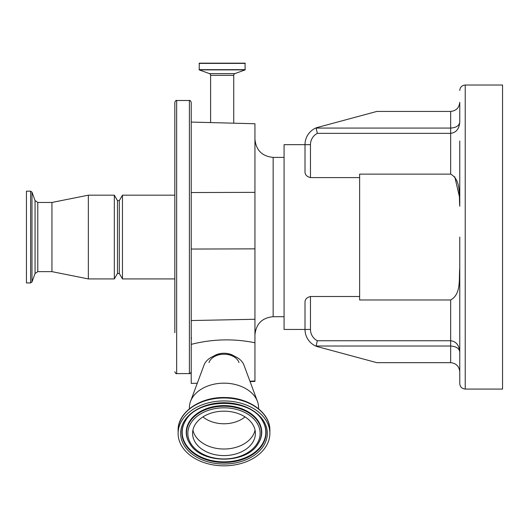 <?xml version="1.0" encoding="UTF-8"?>
<svg xmlns="http://www.w3.org/2000/svg" width="529" height="529" viewBox="0 0 529 529"><rect width="100%" height="100%" fill="white"/><g stroke="black" fill="none" stroke-linecap="round" stroke-linejoin="round"><path stroke-width="0.79" d="M189.395 407.628A34.59 24.46 0 0 1 189.395 407.542A34.59 24.46 0 0 1 190.533 401.418A34.59 24.46 0 0 1 223.992 383.168A34.59 24.46 0 0 1 257.444 401.418A34.59 24.46 0 0 1 258.582 407.542A34.59 24.46 0 0 1 258.582 407.628M190.533 401.418L204.022 365.109A20.644 14.6 0 0 1 223.992 354.218A20.644 14.6 0 0 1 243.955 365.109L257.444 401.418M208.981 362.55A15.453 10.924 0 0 1 223.992 354.218A15.453 10.924 0 0 1 239.002 362.55M213.551 356.229A15.024 10.62 0 0 1 234.433 356.229M178.108 433.377L178.108 430.427A45.878 32.441 0 0 1 223.992 397.987A45.878 32.441 0 0 1 269.869 430.427L269.869 433.377A45.878 32.441 0 0 1 223.992 465.824A45.878 32.441 0 0 1 178.108 433.377A45.878 32.441 0 0 1 223.992 400.936A45.878 32.441 0 0 1 269.869 433.377M180.66 433.377A43.332 30.636 0 0 1 223.992 402.741A43.332 30.636 0 0 1 267.317 433.377A43.332 30.636 0 0 1 223.992 464.019A43.332 30.636 0 0 1 180.66 433.377M262.311 420.462L262.166 420.238A41.811 29.564 0 0 1 262.311 420.462A41.811 29.564 0 0 1 265.803 432.292A41.811 29.564 0 0 1 223.992 461.857A41.811 29.564 0 0 1 182.181 432.292A41.811 29.564 0 0 1 185.672 420.462A41.811 29.564 0 0 1 185.818 420.231L185.672 420.462M189.752 443.533A37.751 26.695 0 0 1 189.627 443.348A37.751 26.695 0 0 1 189.389 442.965A37.751 26.695 0 0 1 186.241 432.292A37.751 26.695 0 0 1 223.992 405.598A37.751 26.695 0 0 1 261.743 432.292A37.751 26.695 0 0 1 258.588 442.965A37.751 26.695 0 0 1 258.35 443.348A37.751 26.695 0 0 1 258.231 443.533M192.582 433.377A31.409 22.205 0 0 1 223.992 411.172A31.409 22.205 0 0 1 255.395 433.377A31.409 22.205 0 0 1 223.992 455.588A31.409 22.205 0 0 1 192.582 433.377M254.938 248.861L191.22 249.047L191.22 102.322L191.22 122.073L254.938 123.74L254.938 380.973L249.953 381.244M197.291 383.234L191.22 383.413L191.22 156.26M174.834 169.22L174.834 195.175L122.457 195.175L122.457 278.928L174.834 278.928L174.834 304.883M174.834 332.715L174.834 102.322C175.595 100.649 176.203 100.041 176.653 100.503L176.653 373.6C176.276 374.109 175.674 373.5 174.834 371.781M174.834 141.382L174.834 165.141M122.457 278.928L119.303 273.467L119.303 200.636L117.484 200.636L114.33 195.175L88.35 195.175L88.35 278.928L114.33 278.928L114.33 195.175M119.303 273.467L117.484 273.467L117.484 200.636M88.35 278.928L51.941 271.642L51.941 202.462L88.35 195.175M26.45 282.929L26.45 191.174L30.616 191.174L30.616 282.929L26.45 282.929M254.938 342.759C233.62 338.448 212.38 338.983 191.22 344.372M459.767 267.853C458.762 278.757 461.486 293.926 450.662 299.983L359.627 299.983L359.627 177.599L310.47 177.599C306.734 176.653 304.916 174.669 305.008 171.654L305.008 144.655L284.073 144.655L284.073 329.448L305.008 329.448L305.008 302.449C304.909 299.44 306.734 297.457 310.47 296.505L310.47 329.448A12.742 12.742 0 0 0 317.327 340.749L316.547 344.161M359.627 296.505L310.47 296.505M450.662 111.427C456.15 110.845 459.185 107.81 459.767 102.322L459.767 122.173C459.185 128.917 456.15 132.64 450.662 133.348L317.327 133.348A12.742 12.742 0 0 0 310.47 144.655L305.008 144.655A18.204 18.204 0 0 1 316.587 127.694A18.204 18.204 0 0 0 305.008 144.655A18.204 18.204 0 0 1 316.587 127.694L316.15 128.078L450.662 128.078L450.662 111.427L376.873 111.427L316.587 127.694A18.204 18.204 0 0 0 305.008 144.655L305.008 171.654M359.627 177.599L359.627 174.12L450.662 174.12C461.486 180.177 458.762 195.346 459.767 206.25L459.767 140.998M459.767 333.105L459.767 342.666M459.767 371.781L459.767 351.93L459.767 371.781C459.185 366.286 456.15 363.258 450.662 362.676L376.873 362.676L316.587 346.409A18.204 18.204 0 0 1 305.008 329.448A18.204 18.204 0 0 0 316.587 346.409A18.204 18.204 0 0 1 305.008 329.448A18.204 18.204 0 0 0 316.587 346.409L316.15 346.026L317.327 340.749L450.662 340.749C456.15 341.463 459.185 345.186 459.767 351.93C459.185 348.373 456.15 346.402 450.662 346.026L316.15 346.026M459.767 150.553L459.767 206.25M465.229 389.073L502.55 389.073L502.55 85.024L465.229 85.024L465.229 389.073C461.91 388.749 460.091 386.93 459.767 383.611L459.767 237.052M459.562 197.35L454.781 176.772M450.662 174.12L450.662 128.078C456.15 127.701 459.185 125.73 459.767 122.173M317.327 133.348L316.15 128.078M210.608 122.576L210.608 75.31L233.732 75.31L233.732 123.184M210.608 75.31A1.818 1.818 0 0 0 209.411 73.597L234.929 73.597A1.818 1.818 0 0 0 233.732 75.31M209.411 73.597L199.202 69.881L199.288 63.176L245.053 63.176L245.139 69.881L234.929 73.597M262.285 420.416A42.075 29.75 0 0 1 262.338 420.495A42.075 29.75 0 0 1 266.067 432.742A42.075 29.75 0 0 1 223.992 462.491A42.075 29.75 0 0 1 181.916 432.742A42.075 29.75 0 0 1 185.646 420.495A42.075 29.75 0 0 1 185.692 420.416M258.112 443.725C246.501 464.264 201.483 464.264 189.871 443.725A37.486 26.51 0 0 1 186.506 432.742A37.486 26.51 0 0 1 223.992 406.232A37.486 26.51 0 0 1 261.478 432.742A37.486 26.51 0 0 1 258.112 443.725L258.35 443.348M187.848 433.377A36.144 25.557 0 0 1 223.992 407.819A36.144 25.557 0 0 1 260.129 433.377A36.144 25.557 0 0 1 223.992 458.934A36.144 25.557 0 0 1 187.848 433.377M255.051 430.097A31.409 22.205 0 0 1 223.992 449.022A31.409 22.205 0 0 1 192.926 430.097M245.039 416.898A27.66 19.56 0 0 1 202.944 416.898M254.938 192.358L191.22 192.543M191.22 371.781C190.447 373.454 189.838 374.063 189.395 373.6L189.395 100.503L176.653 100.503M51.941 271.642L37.784 271.642L37.784 202.462L35.053 200.544L31.985 192.126L30.616 191.174M37.784 271.642L35.053 273.559L35.053 200.544M35.053 273.559L31.985 281.97L31.985 192.126M254.938 139.193C256.023 150.249 262.093 156.32 273.149 157.397L273.149 316.706C262.093 317.784 256.023 323.854 254.938 334.91M310.47 144.655L310.47 177.599M450.662 362.676L450.662 299.983M305.008 329.448L310.47 329.448M254.938 319.271L191.22 320.548M199.202 69.881L245.139 69.881M199.049 69.656L245.291 69.656M199.049 63.414L245.291 63.414M189.395 407.542L189.395 408.791M258.582 407.542L258.588 408.791M269.869 430.553L269.869 430.408C270.412 412.693 248.65 397.292 224.481 397.537C199.969 396.902 177.546 412.435 178.108 430.408L178.108 430.553M185.646 420.495C197.998 397.722 249.986 397.722 262.338 420.495M189.871 443.725L189.627 443.348M189.395 373.6L176.653 373.6M189.395 100.503C189.838 100.041 190.447 100.649 191.22 102.322M117.484 273.467L114.33 278.928M51.941 202.462L37.784 202.462M31.985 281.97L30.616 282.929M191.63 338.084L191.22 338.613M119.303 200.636L122.457 195.175M254.938 381.429L250.078 381.581M273.149 316.706L284.073 316.706M465.229 85.024C461.91 85.348 460.091 87.173 459.767 90.485M273.149 157.397L284.073 157.397"/></g></svg>
